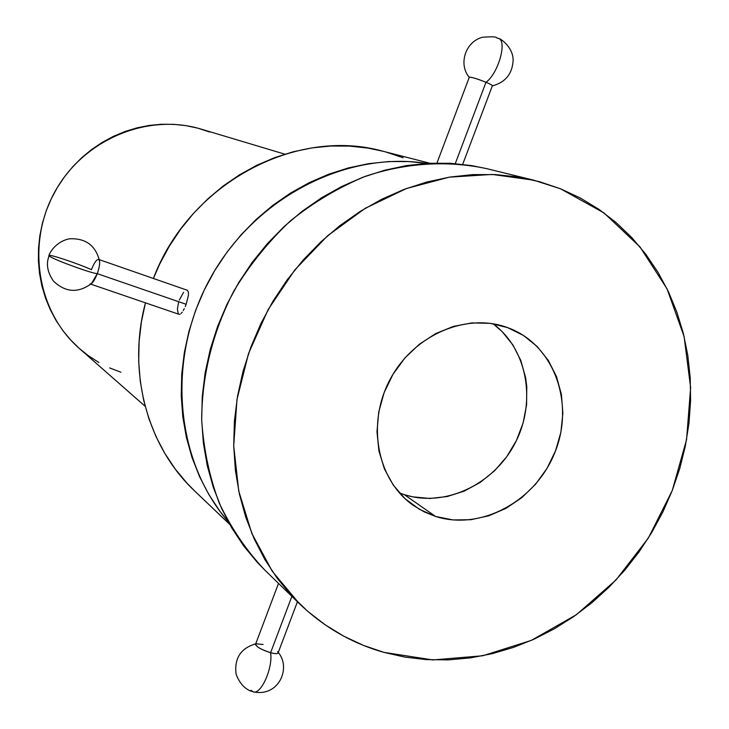 <?xml version="1.0" encoding="UTF-8"?>
<svg xmlns="http://www.w3.org/2000/svg" width="729" height="729" viewBox="0 0 729 729"><rect width="100%" height="100%" fill="white"/><g stroke="black" fill="none" stroke-linecap="round" stroke-linejoin="round"><path stroke-width="1.09" d="M404.331 494.672C444.972 507.739 493.743 484.585 515.066 443.214C536.708 402.007 527.477 349.091 493.132 323.794L502.035 331.467L512.879 344.899L520.825 360.5L525.618 377.658L526.775 386.625L526.584 404.914L523.076 423.121L516.387 440.58L506.773 456.655L494.581 470.761L480.247 482.388L464.291 491.091L447.287 496.531L429.855 498.481L412.641 496.841L404.331 494.672L435.577 516.451L404.331 494.672L399.428 492.932L404.331 494.672M507.584 327.603L511.33 329.071C555.37 347.451 574.652 404.805 554.696 452.946C535.332 501.315 480.858 530.967 435.577 516.451L452.991 519.941L470.989 519.704L488.895 515.768L506.035 508.323L521.8 497.661L535.615 484.193L546.987 468.41L555.507 450.896L560.874 432.288L562.87 413.243L561.412 394.48L556.528 376.674L548.372 360.49L537.218 346.567L523.449 335.449L507.584 327.603L490.198 323.348L471.955 322.911L453.575 326.346L435.796 333.545L419.321 344.252L404.841 358.048L392.949 374.387L384.128 392.612L378.734 411.976L376.984 431.686L378.925 450.959L384.447 469.011L393.314 485.149L405.124 498.745L419.412 509.307L435.577 516.451L424.16 511.849L413.562 505.561C377.385 480.593 366.231 424.187 389.924 379.763C413.225 335.149 466.314 312.176 507.584 327.603M187.18 290.215L188.41 292.019L188.456 295.254L186.168 304.294L97.276 273.657C91.763 273.521 53.572 259.579 49.554 256.225L48.989 255.66C47.476 253.4 77.31 263.287 91.435 269.684C94.169 262.75 96.574 259.333 98.643 259.433C100.347 261.091 99.891 265.83 97.276 273.657C99.272 267.953 100.01 263.652 99.499 260.745C95.508 245.354 85.503 238.046 69.483 238.802C54.019 241.837 48.232 255.97 48.989 255.66L49.554 256.225C53.572 259.579 91.763 273.521 97.276 273.657L186.168 304.294L188.456 295.254L188.41 292.019L187.298 290.251L99.317 259.67M497.214 38.108L498.217 38.318C507.657 40.25 498.445 73.501 485.988 82.268C491.155 84.482 493.178 85.694 492.048 85.922M462.687 164.344L492.339 85.867C492.731 85.439 490.617 84.236 485.988 82.268L455.27 163.615L485.988 82.268C477.386 78.85 471.836 77.146 469.33 77.174L469.239 77.31C470.97 76.891 476.547 78.55 485.988 82.268C498.445 73.501 507.657 40.25 498.217 38.318C495.027 38.446 500.741 35.776 482.489 37.279C465.612 41.435 458.058 64.097 469.239 77.31M255.651 644.017L255.487 644.463C256.9 647.188 261.939 649.94 270.605 652.71C273.147 668.402 260.362 696.177 252.772 691.63C260.362 696.177 273.147 668.402 270.605 652.71C259.971 649.12 255.114 646.131 256.034 643.762L263.096 644.509M277.576 651.617C279.125 653.877 276.792 654.241 270.605 652.71L291.873 596.377L270.605 652.71C275.407 653.959 277.931 653.968 278.168 652.737L297.423 601.762M383.764 652.337C351.87 643.26 323.694 626.995 299.245 603.539L272.309 571.345L251.851 533.464L238.766 491.155L233.708 445.911L236.989 399.392L248.58 353.383L268.099 309.652L294.817 269.912L327.676 235.686L365.375 208.23L406.418 188.529L449.219 177.174L492.184 174.431L533.765 180.191L560.51 188.784L603.995 212.932L640.007 246.931L667.044 288.839L684.094 336.488L690.627 387.555L686.563 439.687L672.229 490.599L648.336 538.075L615.932 580.065L576.384 614.711L531.35 640.381L482.771 655.772L432.798 659.927L383.764 652.337L363.233 645.311L343.55 636.062L324.924 624.653L307.547 611.166L291.618 595.711L277.302 578.407L264.791 559.416L254.211 538.904L245.719 517.071L239.413 494.144L235.385 470.333L233.708 445.902L234.41 421.107L237.517 396.221L242.985 371.517L250.785 347.259L260.827 323.722L273.001 301.168L287.18 279.845L303.2 259.998L320.888 241.828L340.024 225.534L360.408 211.282L381.805 199.208L403.975 189.44L426.675 182.059L449.656 177.101L472.684 174.614L495.501 174.577L517.9 176.965L539.633 181.731L560.51 188.784L580.339 198.024L598.928 209.332L616.133 222.582L631.797 237.608L645.794 254.248L658.032 272.336L668.411 291.673L676.858 312.094L683.337 333.381L687.793 355.36L690.217 377.822L690.6 400.576L688.96 423.421L685.324 446.166L679.729 468.619L672.229 490.599L662.898 511.913L651.817 532.398L639.069 551.88L624.762 570.187L609.016 587.173L591.948 602.683L573.705 616.588L554.441 628.753L534.293 639.069L513.435 647.416L492.048 653.722L470.314 657.895L448.426 659.882L426.565 659.627L404.941 657.121L383.764 652.337M533.765 180.191L486.881 168.691C447.706 160.262 405.916 162.731 365.329 176.336C338.684 187.353 313.725 202.188 290.461 220.832C268.582 241.417 249.755 264.727 233.991 290.762C212.722 331.923 201.951 374.952 201.678 419.822C203.564 448.973 209.405 476.711 219.229 503.028C231.148 528.097 246.284 550.386 264.627 569.896L299.045 603.348M228.168 521.609C174.723 459.881 166.021 357.948 210.572 277.785C254.904 197.504 345.929 150.812 426.611 163.387L408.86 161.574L388.794 161.556L368.592 163.67L348.462 167.907L328.615 174.249L309.26 182.642L290.616 193.03L272.883 205.296L256.262 219.32L240.925 234.975L227.056 252.079L214.8 270.468L204.302 289.923L195.664 310.244L188.984 331.203L184.328 352.581L181.74 374.141L181.239 395.647L182.815 416.87L186.433 437.591L192.046 457.593L199.573 476.675L208.913 494.645L219.967 511.33L228.168 521.609M429.709 163.214L382.989 151.249C295.819 126.618 188.811 183.726 153.4 278.469L159.715 263.989L169.383 246.065L180.692 229.134L193.504 213.387L207.683 198.99L223.083 186.095L239.513 174.823L256.808 165.292L274.778 157.582L293.231 151.778L311.966 147.914L330.793 146.019L349.51 146.092L367.935 148.105L383.099 151.277M194.898 491.209L186.998 483.199L175.179 468.966L164.836 453.42L156.07 436.707L148.998 418.993L143.704 400.44L140.26 381.24L138.71 361.602L139.093 341.719L141.417 321.799L145.454 302.836C126.892 372.173 147.44 446.831 194.743 491.064L229.671 524.333M178.259 313.78L177.384 309.069L178.55 302.371M179.389 314.354L180.245 314.071L179.389 314.354M181.184 313.333L182.195 312.167L181.184 313.333M183.225 310.609L184.255 308.722L183.225 310.609M185.248 306.581L186.168 304.294L185.248 306.581M179.334 300.002L183.59 292.302M284.829 154.174L201.231 129.142C147.705 112.758 83.726 139.312 54.976 191.59C25.907 243.686 37.316 312.012 79.598 348.708L145.162 406.308M209.588 131.985L198.051 128.231L186.141 125.67L173.967 124.34L161.665 124.249L149.336 125.415L137.107 127.83L125.115 131.475L113.478 136.323L102.315 142.328L91.736 149.436L81.867 157.582L72.8 166.668L64.626 176.618L57.445 187.326L51.322 198.671L46.328 210.553L42.51 222.837L39.895 235.403L38.528 248.115L38.4 260.845L39.521 273.457L41.872 285.823L45.417 297.833L50.128 309.342L55.933 320.268L62.776 330.474L70.576 339.887L79.261 348.407L88.738 355.971L98.898 362.495M109.651 367.926L120.877 372.227M403.192 157.783L385.887 152.015M487.081 168.745L471.699 165.601L450.294 163.287L428.506 163.278L406.536 165.592L384.63 170.24L363.006 177.193L341.901 186.405L321.553 197.787L302.189 211.246L284.009 226.637L267.233 243.805L252.052 262.568L238.62 282.724L227.111 304.066L217.625 326.337L210.28 349.3L205.15 372.71L202.279 396.303L201.678 419.822L203.355 443.004L207.255 465.621L213.333 487.428L221.498 508.213L231.64 527.75L243.632 545.875L257.328 562.405L264.818 570.078M255.733 643.816C240.679 648.254 234.137 658.387 236.096 674.197C241.846 689.634 251.988 691.447 252.772 691.63L251.077 690.308M48.989 255.66L47.832 260.025C46.565 266.887 48.469 273.94 53.536 281.184C65.592 292.557 78.249 293.34 91.499 283.545L97.276 273.657C94.515 280.619 92.118 284.037 90.059 283.9M492.339 85.876C505.644 82.304 512.578 73.593 513.143 59.751C512.842 46.647 499.72 37.99 498.791 38.564M278.505 583.382L255.487 644.463M278.278 652.446C291.509 668.238 278.487 696.988 253.947 691.93M436.981 163.004L469.33 77.174M178.86 314.263L90.824 284.155"/></g></svg>
